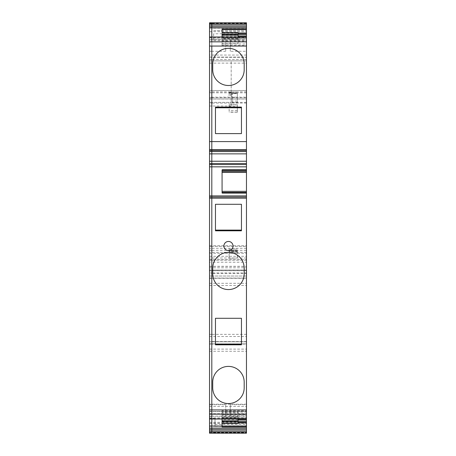 <?xml version="1.0" encoding="UTF-8"?>
<svg xmlns="http://www.w3.org/2000/svg" width="456" height="456" viewBox="0 0 456 456"><rect width="100%" height="100%" fill="white"/><g stroke="black" fill="none" stroke-linecap="round" stroke-linejoin="round"><path stroke-width="0.34" stroke-dasharray="2.28 1.71" d="M222.072 35.226L238.032 35.226L238.032 39.227L222.072 39.227L222.072 32.496L222.072 33.003L238.032 33.003M238.032 35.226L238.032 32.564M238.032 38.367L238.032 43.633L222.072 43.633L222.072 38.367L238.032 38.367L238.032 36.999M238.032 43.633L238.032 39.227M222.072 39.227L222.072 39.968L238.032 39.968M222.072 33.003L222.072 39.968M222.072 29.053L222.072 29.509M222.072 43.633L222.072 46.079L246.468 46.079L246.468 38.053L222.072 38.053M222.072 38.367L222.072 34.291M222.072 46.079L222.072 36.999M209.532 334.356L211.812 334.356L211.812 343.87L211.812 341.59L209.532 341.59L209.532 276.034L209.532 433.16L209.532 426.332L246.468 426.548L246.468 419.189L215.004 419.189L246.468 419.189L246.468 411.66L246.468 433.2L211.812 433.2L211.812 432.681L246.468 432.681M215.004 426.468L215.004 418.431L215.004 426.48L246.468 426.332L246.468 433.171L246.468 248.281L211.812 248.281L211.812 246.388L246.468 246.388L246.468 270.653L211.812 270.653L211.812 262.2L246.468 262.2M222.072 426.491L222.072 426.947M222.072 420.774L238.032 420.774L238.032 416.773L222.072 416.773L222.072 423.504L222.072 422.997L238.032 422.997M238.032 419.737L222.072 419.737L222.072 422.997M222.072 422.153L238.032 422.153M222.072 421.105L238.032 421.105M222.072 419.737L222.072 417.947L246.468 417.947L246.468 419.001L246.468 417.029L211.812 417.029L211.812 419.001L211.812 417.029L209.532 417.029L209.532 419.001L209.532 417.029M222.072 417.947L222.072 416.032L238.032 416.032L238.032 412.366L222.072 412.366L222.072 409.921L246.468 409.921L246.468 417.947M222.072 409.921L222.072 410.662L246.468 410.662L246.468 409.921M222.072 410.662L222.072 412.03L246.468 412.03L246.468 410.662M246.468 412.03L246.468 414.567L222.072 414.567L222.072 412.03M222.072 414.567L222.072 415.405L246.468 415.405L246.468 414.567M222.072 415.405L222.072 418.072L246.468 418.072L246.468 415.405M222.072 419.001L222.072 418.072M222.072 418.198L246.468 418.072M222.072 192.854L222.072 191.338L246.468 191.338L246.468 193.276L222.072 193.276L222.072 171.502L246.468 171.502L246.468 169.564L246.468 171.502M246.468 191.338L246.468 193.276L222.072 193.276L222.072 169.985M246.468 169.564L222.072 169.564L246.468 169.564M222.072 40.595L246.468 40.595L246.468 38.053M222.072 41.433L246.468 41.433L246.468 40.595M246.468 41.433L246.468 43.97L222.072 43.97M222.072 45.338L246.468 45.338L246.468 43.97M246.468 46.079L246.468 45.338M246.468 103.056L211.812 103.056L211.812 106.02L211.812 102.372L231.192 102.372L231.192 98.912L231.192 106.02L231.192 102.372L246.468 102.372L246.468 106.02L246.468 97.179L209.532 97.179L209.532 270.066L211.812 269.986L211.812 266.304L211.812 278.097L246.468 278.097L246.468 270.653M246.468 278.097L246.468 97.179M246.468 102.372L246.468 22.8L246.468 31.658L246.468 22.8L211.812 22.8L246.468 23.085M246.468 418.198L246.468 417.029M246.468 246.388L246.468 248.281M246.468 343.852L246.468 276.017L246.468 343.87L211.812 343.852L211.812 276.017L211.812 278.297L246.468 278.297M209.532 404.215L209.532 341.806L209.532 404.215L211.812 404.215L211.812 413.729L211.812 341.806L246.468 341.789L246.468 413.729L246.468 341.789L211.812 341.806L211.812 344.069L246.468 344.069M246.468 51.3L246.468 39.9L246.468 51.3L230.28 51.3L230.28 39.9L230.28 51.3M246.468 416.1L246.468 404.7L246.468 416.1L230.28 416.1L230.28 404.7L230.28 416.1M222.072 36.263L238.032 36.263M222.072 34.895L238.032 34.895M222.072 33.847L238.032 33.847M222.072 412.366L222.072 421.709M238.032 423.436L238.032 420.774M225.72 404.7L225.72 416.1L225.72 404.7L211.812 404.7L211.812 416.1L225.72 416.1M225.72 39.9L225.72 51.3L225.72 39.9L211.812 39.9L211.812 51.3L225.72 51.3M231.192 60.876L211.812 60.876L231.192 60.876L231.192 98.912L231.192 60.876L246.468 60.876L211.812 60.876L211.812 63.127L209.532 63.127L209.532 60.876L211.812 60.876L209.532 60.876L209.532 57.103L246.468 57.245M213.636 33.784L213.636 40.658L213.636 33.784L246.468 33.784M222.072 417.633L238.032 417.633L238.032 419.001M212.724 387.828L212.724 382.128A15.732 15.732 0 0 1 228.456 366.396A15.732 15.732 0 0 1 244.188 382.128L244.188 387.828A15.732 15.732 0 0 1 228.456 403.56A15.732 15.732 0 0 1 212.724 387.828M212.724 273.828L212.724 268.128A15.732 15.732 0 0 1 228.456 252.396A15.732 15.732 0 0 1 244.188 268.128L244.188 273.828A15.732 15.732 0 0 1 228.456 289.56A15.732 15.732 0 0 1 212.724 273.828M241.452 230.81L241.452 204.288L215.46 204.288M213.636 30.449L246.468 30.449L213.636 30.449M231.192 106.02L209.532 106.02L209.532 63.127M215.46 230.109L215.46 230.81M241.452 344.109L241.452 344.81M215.46 344.109L215.46 344.81M238.032 417.633L238.032 412.366M238.032 416.773L238.032 416.032M222.072 416.773L222.072 416.032M228.456 250.572A4.56 4.56 0 0 1 223.896 246.012A4.56 4.56 0 0 1 228.456 241.452A4.56 4.56 0 0 1 233.016 246.012A4.56 4.56 0 0 1 228.456 250.572M230.28 39.9L246.468 39.9M230.28 404.7L246.468 404.7M241.452 133.608L241.452 107.787M212.724 69.768A15.732 15.732 0 0 0 228.456 85.5A15.732 15.732 0 0 0 244.188 69.768L244.188 64.068A15.732 15.732 0 0 0 228.456 48.336A15.732 15.732 0 0 0 212.724 64.068L212.724 69.768M246.468 38.971L211.812 38.971L211.812 36.999L211.812 38.971L211.812 37.677L211.812 38.971L209.532 38.971L209.532 36.999L209.532 38.971M246.468 404.215L211.812 404.215L211.812 344.069L211.812 413.729L211.812 341.789L211.812 344.069L209.532 344.069M246.468 334.356L211.812 334.356L211.812 278.297L211.812 343.852L209.532 343.852M209.532 416.1L211.812 416.1L211.812 404.7L211.812 416.1L211.812 404.7L209.532 404.7L209.532 416.1L209.532 404.7M209.532 51.3L211.812 51.3L211.812 39.9L211.812 51.3L211.812 39.9L209.532 39.9L209.532 51.3L209.532 39.9M209.532 426.457L211.812 426.48L211.812 411.643L211.812 413.923L246.468 413.923M209.532 197.038L246.468 197.038M209.532 426.48L209.532 411.66L209.532 425.665L211.812 425.585L211.812 433.2L209.532 433.2L209.532 432.681L211.812 432.681L211.812 422.324L246.468 422.324M209.532 425.585L209.532 422.324L211.812 422.324L211.812 425.665L211.812 413.923L211.812 423.385L246.468 423.385M209.532 418.431L211.812 418.431L211.812 426.48L246.468 426.457M209.532 426.332L211.812 426.332L211.812 433.171L211.812 245.784L211.812 246.388L211.812 245.784L246.468 245.784M209.532 246.388L211.812 246.388L211.812 250.315L211.812 245.784L209.532 245.784L209.532 262.2L211.812 262.2L211.812 250.315L246.468 250.315M209.532 260.108L211.812 260.108L211.812 272.916L246.468 272.916M246.468 269.986L209.532 270.066L211.812 270.066L211.812 266.304L211.812 278.097L211.812 270.653L209.532 270.653L209.532 272.916L211.812 272.916L211.812 273.554L209.532 273.554L209.532 272.916M209.532 92.796L211.812 92.796L211.812 103.056L211.812 90.516L246.468 90.516L211.812 90.516L211.812 270.066L246.468 270.066L211.812 270.066L211.812 267.786L246.468 267.786M209.532 106.02L211.812 106.02L211.812 103.056L209.532 103.056L209.532 106.02L211.812 106.02L211.812 98.912L209.532 98.912M246.468 97.664L211.812 97.664L211.812 102.372L209.532 102.372M209.532 97.664L211.812 97.664L211.812 63.127L211.812 98.912L246.468 98.912M209.532 59.502L211.812 59.502L211.812 63.127L246.468 63.127M209.532 60.876L211.812 60.876L211.812 57.103L246.468 57.103M209.532 55.045L209.532 57.325L211.812 57.325L211.812 22.8L209.532 22.8L209.532 55.045L211.812 55.045L211.812 57.325L246.468 57.325M209.532 23.353L211.812 23.353L211.812 31.658L211.812 22.8L211.812 31.658L211.812 23.085L209.532 23.085M209.532 103.056L209.532 99.003L246.468 99.003M209.532 97.179L209.532 99.003M209.532 269.986L209.532 273.554M209.532 270.653L209.532 262.2M209.532 341.59L209.532 245.784M215.004 418.431L211.812 418.431L211.812 411.66L209.532 411.643L211.812 411.643L211.812 413.923L209.532 413.923M209.532 422.324L209.532 432.681M209.532 341.806L211.812 341.806L209.532 341.789M246.468 341.59L211.812 341.59L211.812 276.034L209.532 276.017L211.812 276.017L211.812 278.297L209.532 278.297M246.468 425.585L211.812 425.665L211.812 423.385L209.532 423.385M246.468 426.332L211.812 426.332L211.812 433.171L211.812 248.281L209.532 248.281M246.468 260.108L211.812 260.108L211.812 250.315L209.532 250.315M209.532 278.097L211.812 278.097L211.812 273.554L246.468 273.554M246.468 92.796L211.812 92.796L211.812 90.516L209.532 90.516L211.812 90.516L211.812 267.786L209.532 267.786M246.468 59.502L211.812 59.502L211.812 57.103L209.532 57.103M246.468 55.045L211.812 55.045L211.812 22.8L211.812 23.353L246.468 23.353M211.812 419.001L211.812 417.029L211.812 419.001M237.348 102.748L232.332 102.748L232.332 99.003L237.348 99.003L237.348 102.748L237.348 93.617L232.332 93.617L231.676 92.836L229.14 93.098L229.14 95.8L229.14 92.796L237.348 92.796L237.348 97.179L232.207 97.179L232.332 98.587L232.332 95.076A1.368 0.787 0 0 0 230.964 94.289L229.14 94.289M232.332 102.748L232.326 93.617M237.348 93.617L237.348 92.836L237.348 93.229L229.14 93.098M230.964 93.098L230.964 92.346L232.332 93.714L232.332 95.076M229.14 93.229L229.14 92.796M232.332 99.003L232.332 98.587M232.207 97.179L230.964 95.8L229.14 95.8M237.348 93.229L229.14 93.258M237.348 99.003L237.348 97.179M237.348 93.258L237.348 92.796M229.14 90.516L237.348 90.516L229.14 90.516M229.14 250.931L237.348 250.931L237.348 251.393L229.14 251.393L229.14 250.481L229.14 258.25L237.348 258.022L229.14 258.25M237.348 251.393L237.348 258.022M237.348 250.931L237.348 258.25M237.348 250.315L229.14 250.315L229.14 249.113L229.14 251.393M229.14 250.315L229.14 258.022M237.348 249.113L229.14 249.113L237.348 249.113M229.14 104.709L237.348 104.709L237.348 106.254L229.14 106.254L229.14 104.709L229.14 112.256L229.14 106.254M237.348 104.709L237.348 112.256L229.14 112.079M237.348 106.254L237.348 112.079M237.348 112.256L229.14 112.256M222.072 32.815L238.032 32.815M215.004 424.57L246.468 424.57M215.004 419.07L246.468 419.07M246.468 192.261L222.072 192.261M222.072 37.802L246.468 37.802M222.072 37.928L246.468 37.928M222.072 423.185L238.032 423.185M213.636 28.169L246.468 28.169M213.636 31.624L246.468 31.624M213.636 37.124L246.468 37.124M213.636 39.045L246.468 39.045M213.636 40.658L246.468 40.658M209.532 37.706L246.468 37.706M209.532 406.37L246.468 406.37M209.532 413.712L246.468 413.712M209.532 411.449L246.468 411.449M209.532 351.257L246.468 351.257M209.532 349.096L246.468 349.096M209.532 285.479L246.468 285.479M209.532 283.318L246.468 283.318M211.812 276.034L246.468 276.034L211.812 276.017M209.532 336.517L246.468 336.517M209.532 418.294L246.468 418.294M211.812 411.66L246.468 411.66L211.812 411.643M211.812 433.16L246.468 433.16L211.812 433.171M209.532 432.373L246.468 432.373M209.532 423.276L246.468 423.276M209.532 259.692L246.468 259.692M209.532 256.295L246.468 256.295M209.532 245.801L246.468 245.801M246.468 252.333L209.532 252.333M209.532 253.297L246.468 253.297M246.468 258.022L209.532 258.022M209.532 278.08L246.468 278.08M209.532 270.744L246.468 270.744M209.532 266.384L246.468 266.384M246.468 91.884L209.532 91.884M209.532 25.08L246.468 25.08M237.348 101.089L232.332 101.089M229.14 92.346L230.964 92.346L230.964 95.8M237.348 91.884L229.14 91.884M237.348 250.771L229.14 250.771M237.348 250.737L229.14 250.737M237.348 253.297L229.14 253.297M229.14 252.333L237.348 252.333M237.348 104.886L229.14 104.886M237.348 110.711L229.14 110.711M215.004 426.548L246.468 426.548M222.072 418.232L246.468 418.232M222.072 37.768L246.468 37.768M209.532 413.729L246.468 413.729M209.532 343.87L246.468 343.87M209.532 425.665L246.468 425.665M209.532 266.304L246.468 266.304M209.532 31.658L246.468 31.658M237.348 92.836L231.676 92.836M237.348 250.481L229.14 250.481M237.348 251.649L229.14 251.649"/><path stroke-width="0.68" d="M222.072 32.564L222.072 29.053L246.468 29.053L246.468 29.509L222.072 29.509L222.072 32.564L238.032 32.496L238.032 36.999M222.072 36.999L222.072 34.291L238.032 34.291M238.032 422.997L246.468 422.997L246.468 429.375L211.812 429.375L211.812 430.869L246.468 430.869L246.468 429.375M246.468 426.491L222.072 426.491L222.072 423.436L222.072 426.947L246.468 426.947M246.468 422.997L246.468 419.737L238.032 419.737M238.032 422.153L246.468 422.153M238.032 421.105L246.468 421.105M209.532 409.944L209.532 197.038L211.812 197.038L211.812 418.91L209.532 418.91L209.532 409.944L211.812 409.944L211.812 419.001L246.468 419.001L246.468 419.737M246.468 195.898L246.468 197.038L211.812 197.038L211.812 195.898L246.468 195.898L246.468 172.431L222.072 172.431M222.072 191.338L246.468 191.338M222.072 171.502L246.468 171.502L246.468 172.431M246.468 171.502L246.468 29.509M246.468 23.951L246.468 22.8L211.812 22.8L211.812 26.625L246.468 26.625L246.468 23.951L211.812 23.951L211.812 26.836L209.532 26.625L209.532 37.09L246.468 37.09M246.468 29.053L246.468 26.625M246.468 419.001L246.468 197.038M246.468 428.11L211.812 428.11L211.812 429.375L209.532 429.375L209.532 432.049L211.812 432.049L211.812 433.2L246.468 433.2L246.468 430.869M238.032 36.263L246.468 36.263M238.032 34.895L246.468 34.895M238.032 33.847L246.468 33.847M238.032 33.003L246.468 33.003M238.032 419.001L238.032 423.504L222.072 423.436M241.452 230.109L215.46 230.109L215.46 204.288L241.452 204.288L241.452 230.81L215.46 230.81L215.46 204.288M246.468 192.854L222.072 192.854L222.072 169.985L246.468 169.985M241.452 318.288L241.452 344.81L215.46 344.81L215.46 318.288L241.452 318.288L215.46 318.288L215.46 344.109L241.452 344.109L241.452 318.288M212.724 382.128A15.732 15.732 0 0 1 228.456 366.396A15.732 15.732 0 0 1 244.188 382.128L244.188 387.828A15.732 15.732 0 0 1 228.45 403.56A15.732 15.732 0 0 1 212.724 387.828L212.724 382.128M222.072 419.001L222.072 421.709L238.032 421.709M228.456 250.572A4.56 4.56 0 0 0 233.016 246.012A4.56 4.56 0 0 0 228.456 241.452A4.56 4.56 0 0 0 223.896 246.012A4.56 4.56 0 0 0 228.456 250.572M212.724 268.128A15.732 15.732 0 0 1 228.456 252.396A15.732 15.732 0 0 1 244.188 268.128L244.188 273.828A15.732 15.732 0 0 1 228.45 289.56A15.732 15.732 0 0 1 212.724 273.828L212.724 268.128M215.46 107.787L241.452 107.787L241.452 107.086L215.46 107.086L215.46 133.608L241.452 133.608L241.452 107.086M241.452 133.608L215.46 133.608L215.46 107.086M244.188 64.068L244.188 69.768A15.732 15.732 0 0 1 228.456 85.5A15.732 15.732 0 0 1 212.724 69.768L212.724 64.068A15.732 15.732 0 0 1 228.45 48.336A15.732 15.732 0 0 1 244.188 64.068M209.532 197.038L209.532 141.588L211.812 141.588L211.812 46.056L246.468 46.056M209.532 141.588L209.532 41.844L211.812 41.844L211.812 26.836L211.812 27.89L209.532 27.89M209.532 46.056L211.812 46.056L211.812 150.543L246.468 150.543M246.468 409.944L211.812 409.944L211.812 166.828L246.468 166.828M246.468 418.91L211.812 418.91L211.812 428.11L209.532 428.11L209.532 429.375M209.532 164.548L211.812 164.548L211.812 149.596L246.468 149.596M246.468 164.548L211.812 164.548L211.812 166.828L211.812 150.543L209.532 150.543M209.532 432.049L209.532 433.2L211.812 433.2L211.812 419.001L209.532 419.001L209.532 428.11M246.468 27.89L211.812 27.89L211.812 41.844L246.468 41.844M209.532 41.844L209.532 37.09M246.468 25.131L209.532 25.131L209.532 26.625M209.532 25.131L209.532 23.951L211.812 23.951L211.812 22.8L246.468 22.8M209.532 22.8L211.812 22.8L209.532 22.8L209.532 23.951M246.468 141.588L211.812 141.588L211.812 149.596L209.532 149.596M209.532 195.898L211.812 195.898L211.812 166.828L209.532 166.828M246.468 432.049L211.812 432.049L211.812 430.869L209.532 430.869M222.072 35.203L238.032 35.203M246.468 192.421L222.072 192.421M246.468 170.419L222.072 170.419M222.072 420.797L238.032 420.797M209.532 151.58L246.468 151.58M209.532 153.86L246.468 153.86M209.532 161.236L246.468 161.236M209.532 163.516L246.468 163.516M209.532 198.178L246.468 198.178M209.532 414.156L246.468 414.156M222.072 32.496L238.032 32.496M222.072 423.504L238.032 423.504M209.532 36.999L246.468 36.999"/></g></svg>
